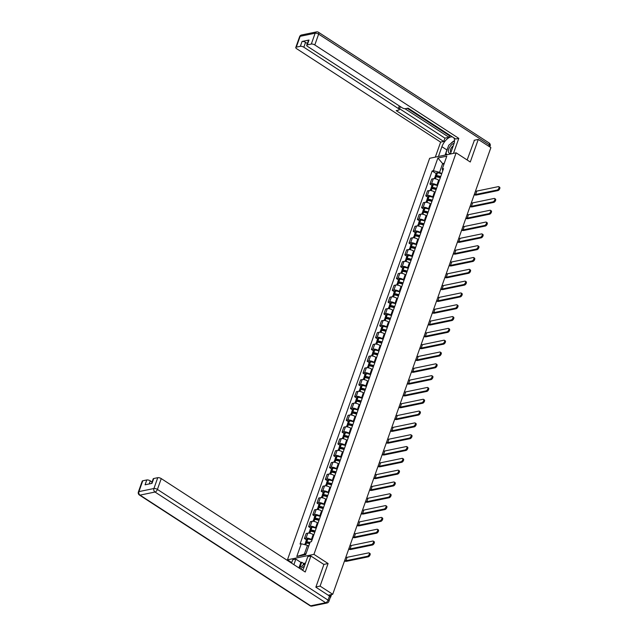 <?xml version="1.0" encoding="UTF-8"?>
<svg xmlns="http://www.w3.org/2000/svg" width="638" height="638" viewBox="0 0 638 638"><rect width="100%" height="100%" fill="white"/><g stroke="black" fill="none" stroke-linecap="round" stroke-linejoin="round"><path stroke-width="0.96" d="M291.733 562.596L287.451 559.821L313.936 554.358L456.13 152.825L470.27 162.004L478.261 139.435L490.885 147.625L332.717 594.289L320.093 586.099L328.084 563.529L313.936 554.358M456.13 152.825L429.645 158.296L287.451 559.821M330.237 597.567A1.739 0.662 -160.5 0 0 330.572 597.335A1.739 0.662 -160.5 0 0 330.245 596.721M328.227 595.214L332.717 594.289M315.93 586.96L320.093 586.099M478.261 139.435L474.106 140.296M439.319 180.538L438.673 180.123A3.995 1.523 -160.5 0 0 433.322 178.728L431.703 179.063L429.932 184.063L431.551 183.728A3.995 1.523 19.5 0 1 436.902 185.116L437.548 185.538M431.982 185.395L429.932 184.063M435.132 192.357L434.486 191.934A3.995 1.523 -160.5 0 0 429.135 190.547L427.516 190.882L425.745 195.874L427.364 195.547A3.995 1.523 19.5 0 1 432.716 196.935L433.361 197.349M427.795 197.206L425.745 195.874M430.953 204.168L430.307 203.745A3.995 1.523 -160.5 0 0 424.948 202.358L423.337 202.693L421.566 207.693L423.177 207.358A3.995 1.523 19.5 0 1 428.537 208.746L429.183 209.168M423.616 209.017L421.566 207.693M426.766 215.979L426.12 215.564A3.995 1.523 -160.5 0 0 420.769 214.177L419.15 214.504L417.38 219.504L418.999 219.169A3.995 1.523 19.5 0 1 424.35 220.565L424.996 220.979M419.429 220.836L417.38 219.504M422.579 227.798L421.941 227.375A3.995 1.523 -160.5 0 0 416.582 225.988L414.971 226.323L413.201 231.323L414.812 230.988A3.995 1.523 19.5 0 1 420.171 232.376L420.809 232.79M415.25 232.647L413.201 231.323M418.4 239.609L417.754 239.194A3.995 1.523 -160.5 0 0 412.403 237.799L410.784 238.134L409.014 243.134L410.633 242.799A3.995 1.523 19.5 0 1 415.984 244.187L416.63 244.609M411.063 244.466L409.014 243.134M414.214 251.428L413.568 251.005A3.995 1.523 -160.5 0 0 408.216 249.618L406.597 249.952L404.827 254.945L406.446 254.618A3.995 1.523 19.5 0 1 411.797 256.005L412.443 256.42M406.877 256.277L404.827 254.945M410.035 263.239L409.389 262.816A3.995 1.523 -160.5 0 0 404.029 261.428L402.418 261.763L400.648 266.764L402.259 266.429A3.995 1.523 19.5 0 1 407.618 267.816L408.264 268.239M402.698 268.096L400.648 266.764M405.848 275.05L405.202 274.635A3.995 1.523 -160.5 0 0 399.851 273.247L398.232 273.574L396.461 278.575L398.08 278.24A3.995 1.523 19.5 0 1 403.431 279.635L404.077 280.05M398.511 279.907L396.461 278.575M401.661 286.869L401.023 286.446A3.995 1.523 -160.5 0 0 395.664 285.058L394.053 285.393L392.282 290.394L393.893 290.059A3.995 1.523 19.5 0 1 399.252 291.446L399.898 291.869M394.332 291.718L392.282 290.394M397.482 298.68L396.836 298.265A3.995 1.523 -160.5 0 0 391.485 296.869L389.866 297.204L388.095 302.205L389.714 301.87A3.995 1.523 19.5 0 1 395.066 303.257L395.712 303.68M390.145 303.536L388.095 302.205M393.295 310.499L392.649 310.076A3.995 1.523 -160.5 0 0 387.298 308.688L385.679 309.023L383.916 314.016L385.527 313.689A3.995 1.523 19.5 0 1 390.879 315.076L391.525 315.491M385.958 315.347L383.916 314.016M389.116 322.31L388.47 321.895A3.995 1.523 -160.5 0 0 383.111 320.499L381.5 320.834L379.73 325.835L381.341 325.5A3.995 1.523 19.5 0 1 386.7 326.887L387.346 327.31M381.779 327.166L379.73 325.835M384.929 334.121L384.283 333.706A3.995 1.523 -160.5 0 0 378.932 332.318L377.313 332.645L375.543 337.646L377.162 337.311A3.995 1.523 19.5 0 1 382.513 338.706L383.159 339.121M377.592 338.977L375.543 337.646M380.75 345.94L380.104 345.517A3.995 1.523 -160.5 0 0 374.745 344.129L373.134 344.464L371.364 349.464L372.975 349.13A3.995 1.523 19.5 0 1 378.334 350.517L378.98 350.94M373.413 350.788L371.364 349.464M376.564 357.751L375.918 357.336A3.995 1.523 -160.5 0 0 370.566 355.94L368.947 356.275L367.177 361.275L368.796 360.941A3.995 1.523 19.5 0 1 374.147 362.328L374.793 362.751M369.227 362.607L367.177 361.275M372.377 369.569L371.731 369.147A3.995 1.523 -160.5 0 0 366.379 367.759L364.761 368.094L362.998 373.086L364.609 372.759A3.995 1.523 19.5 0 1 369.968 374.147L370.606 374.562M365.048 374.418L362.998 373.086M368.198 381.38L367.552 380.966A3.995 1.523 -160.5 0 0 362.193 379.57L360.582 379.905L358.811 384.905L360.43 384.57A3.995 1.523 19.5 0 1 365.781 385.958L366.427 386.381M360.861 386.237L358.811 384.905M364.011 393.191L363.365 392.777A3.995 1.523 -160.5 0 0 358.014 391.389L356.395 391.716L354.624 396.716L356.243 396.381A3.995 1.523 19.5 0 1 361.594 397.777L362.24 398.192M356.674 398.048L354.624 396.716M359.832 405.01L359.186 404.588A3.995 1.523 -160.5 0 0 353.827 403.2L352.216 403.535L350.445 408.535L352.056 408.2A3.995 1.523 19.5 0 1 357.416 409.588L358.062 410.011M352.495 409.859L350.445 408.535M355.645 416.821L354.999 416.407A3.995 1.523 -160.5 0 0 349.648 415.011L348.029 415.346L346.259 420.346L347.877 420.011A3.995 1.523 19.5 0 1 353.229 421.399L353.875 421.822M348.308 421.678L346.259 420.346M351.458 428.64L350.812 428.218A3.995 1.523 -160.5 0 0 345.461 426.83L343.85 427.165L342.08 432.157L343.691 431.83A3.995 1.523 19.5 0 1 349.05 433.218L349.688 433.633M344.129 433.489L342.08 432.157M347.279 440.451L346.633 440.037A3.995 1.523 -160.5 0 0 341.282 438.641L339.663 438.976L337.893 443.976L339.512 443.641A3.995 1.523 19.5 0 1 344.863 445.029L345.509 445.452M339.942 445.308L337.893 443.976M343.092 452.262L342.446 451.848A3.995 1.523 -160.5 0 0 337.095 450.46L335.476 450.787L333.706 455.787L335.325 455.452A3.995 1.523 19.5 0 1 340.676 456.848L341.322 457.263M335.755 457.119L333.706 455.787M338.914 464.081L338.268 463.659A3.995 1.523 -160.5 0 0 332.908 462.271L331.297 462.606L329.527 467.606L331.138 467.271A3.995 1.523 19.5 0 1 336.497 468.659L337.143 469.082M331.577 468.93L329.527 467.606M334.727 475.892L334.081 475.477A3.995 1.523 -160.5 0 0 328.729 474.082L327.111 474.417L325.34 479.417L326.959 479.082A3.995 1.523 19.5 0 1 332.31 480.47L332.956 480.892M327.39 480.749L325.34 479.417M330.54 487.711L329.902 487.288A3.995 1.523 -160.5 0 0 324.543 485.901L322.932 486.236L321.161 491.228L322.772 490.901A3.995 1.523 19.5 0 1 328.131 492.289L328.769 492.703M323.211 492.56L321.161 491.228M326.361 499.522L325.715 499.107A3.995 1.523 -160.5 0 0 320.364 497.712L318.745 498.047L316.974 503.047L318.593 502.712A3.995 1.523 19.5 0 1 323.945 504.1L324.59 504.522M319.024 504.379L316.974 503.047M322.174 511.333L321.528 510.918A3.995 1.523 -160.5 0 0 316.177 509.531L314.558 509.858L312.787 514.858L314.406 514.523A3.995 1.523 19.5 0 1 319.758 515.919L320.404 516.333M314.837 516.19L312.787 514.858M317.995 523.152L317.349 522.729A3.995 1.523 -160.5 0 0 311.99 521.342L310.379 521.677L308.609 526.677L310.22 526.342A3.995 1.523 19.5 0 1 315.579 527.73L316.225 528.152M310.658 528.001L308.609 526.677M313.808 534.963L313.162 534.548A3.995 1.523 -160.5 0 0 307.811 533.153L306.192 533.488L304.422 538.488L306.041 538.153A3.995 1.523 19.5 0 1 311.392 539.541L312.038 539.963M306.471 539.82L304.422 538.488M443.881 164.405L442.644 163.607L439.566 172.316L441.727 173.719M439.566 172.316L433.393 170.713L437.899 157.993L446.799 156.158L442.293 168.879L442.708 170.96M308.688 546.168L307.46 545.37L304.374 554.079L296.782 556.495L305.682 554.653L310.188 541.933L311.432 541.678L443.538 168.623L442.293 168.879M296.782 556.495L301.288 543.775L307.46 545.37M433.393 170.713L432.149 170.976L300.043 544.031L301.288 543.775M323.817 564.415L328.084 563.529M304.374 554.079L306.001 553.744M444.279 163.272L442.644 163.607L437.899 157.993M436.169 173.576L432.149 170.976M497.138 190.044A1.954 0.965 -57 0 0 498.764 188.481A1.954 0.965 -57 0 0 498.804 186.695A1.954 0.965 -57 0 0 498.342 186.631L476.809 191.081L475.605 194.486L497.138 190.044L497.959 190.579L476.426 195.021A3.477 1.324 19.5 0 1 474.17 194.845M498.804 186.695L499.626 187.229A1.954 0.965 123 0 1 499.586 189.015A1.954 0.965 123 0 1 497.959 190.579M440.714 176.598A6.603 2.512 -160.5 0 0 436.496 175.617L436.392 175.609A2.193 0.837 -160.5 0 0 435.323 175.944A2.193 0.837 -160.5 0 0 435.858 176.814M435.323 175.944L436.304 173.185A2.193 0.837 19.5 0 1 437.373 172.842L437.477 172.85A6.603 2.512 19.5 0 1 441.695 173.831M434.358 178.672L434.901 177.157A2.193 0.837 19.5 0 1 435.961 176.822L436.073 176.83A6.603 2.512 19.5 0 1 440.284 177.811M436.91 176.917L436.743 176.814A1.061 0.407 19.5 0 1 436.392 176.319A1.061 0.407 19.5 0 1 436.91 176.16L437.014 176.168A5.471 2.081 19.5 0 1 440.571 177.005M475.525 191.017A2.345 0.893 -160.5 0 0 476.809 191.081M474.313 194.423A2.345 0.893 -160.5 0 0 475.605 194.486M438.442 156.477L441.903 146.7A9.777 4.817 -57 0 1 452.525 136.971M450.356 154.013L453.817 144.244A9.777 4.817 -57 0 0 453.722 137.752M453.482 153.367L458.794 138.366L455.668 139.012L408.097 108.149L405.608 108.667A2.608 0.989 -160.5 0 1 402.115 107.758L307.604 46.438A2.608 0.989 -160.5 0 1 306.734 45.242L308.449 40.393A2.608 0.989 19.5 0 1 309.007 40.035L302.061 41.462A2.608 0.989 19.5 0 1 305.554 42.371L307.341 43.528M407.227 108.332L449.551 135.79L450.42 135.607M449.551 135.79L449.008 137.298L444.933 138.143L443.753 141.477L440.627 142.122L296.638 48.703A2.608 0.989 -160.5 0 1 295.769 47.507A2.608 0.989 -160.5 0 1 296.319 47.14L300.346 46.311L302.061 41.462M435.315 157.123L440.627 142.122M458.794 138.366L314.805 44.955A2.608 0.989 -160.5 0 0 311.312 44.046L307.285 44.875A2.608 0.989 -160.5 0 0 306.734 45.242M305.554 42.371L303.84 47.22L398.351 108.532A2.608 0.989 -160.5 0 1 399.221 109.736A2.608 0.989 -160.5 0 1 398.67 110.095L396.182 110.613L443.753 141.477M303.84 47.22A2.608 0.989 -160.5 0 0 300.346 46.311M474.433 140.224L467.136 159.971M404.931 108.699L449.008 137.298M399.579 108.723L444.933 138.143M445.093 155.106L446.911 149.954L441.903 146.7M454.36 140.751A9.777 4.817 -57 0 0 450.683 143.686M447.78 147.928A9.777 4.817 -57 0 0 446.911 149.954M446.321 153.846L445.938 154.93M302.627 570.316A9.777 4.817 -57 0 0 303.959 567.429L307.771 556.679L310.897 556.033L305.235 572.007L161.247 478.596L157.411 489.426L328.044 600.127L329.487 596.036L315.85 587.183L323.897 564.47L310.897 556.033M293.895 564.654L295.849 559.135L292.73 559.781L291.542 563.123M305.514 563.059L303.616 563.45L301.71 562.214L300.865 562.389L295.849 559.135M152.067 482.017L150.281 480.861L149.188 483.947M142.76 480.781L138.924 491.611A2.608 0.989 -160.5 0 0 138.374 491.978L142.21 481.148A2.608 0.989 19.5 0 1 142.76 480.781L146.788 479.951A2.608 0.989 19.5 0 1 150.281 480.861M151.549 483.46L153.176 478.883A2.608 0.989 19.5 0 1 153.726 478.524L157.753 477.687A2.608 0.989 19.5 0 1 161.247 478.596M146.788 479.951L145.073 484.8L152.011 483.365L153.726 478.524M329.487 596.036A2.608 0.989 19.5 0 1 330.356 597.232L328.913 601.323A2.608 0.989 -160.5 0 0 328.044 600.127A2.608 1.284 123 0 1 325.651 602.727L155.018 492.026L140.025 495.12L310.658 605.821L325.651 602.727A2.608 2.042 -101.7 0 0 326.983 603.006A2.608 2.608 0 0 0 328.913 601.323M298.911 567.908L300.865 562.389M301.71 562.214L299.756 567.732M303.616 563.45L303.018 565.124M454.104 143.367A5.646 2.783 -57 0 0 453.985 143.391A5.646 2.783 -57 0 0 448.793 149.021A5.646 2.783 -57 0 0 450.5 153.232A5.646 2.783 -57 0 0 450.651 153.2M453.259 145.823A3.868 1.906 -57 0 0 450.683 149.14A3.868 1.906 -57 0 0 450.883 152.043A3.868 1.906 -57 0 0 451.034 152.115M447.254 154.659L445.842 153.423L448.737 145.241L454.543 140.607M304.27 566.552A5.646 2.783 -57 0 0 304.127 566.576A5.646 2.783 -57 0 0 300.705 569.072M303.265 569.104A3.868 1.906 -57 0 0 302.213 570.053M299.254 568.131L305.379 563.418M492.951 201.855A1.954 0.965 -57 0 0 494.578 200.292A1.954 0.965 -57 0 0 494.617 198.514A1.954 0.965 -57 0 0 494.155 198.45L472.63 202.892L471.418 206.297L492.951 201.855L493.772 202.39L472.248 206.84A3.477 1.324 19.5 0 1 469.983 206.656M494.617 198.514L495.447 199.048A1.954 0.965 123 0 1 495.407 200.826A1.954 0.965 123 0 1 493.772 202.39M436.528 188.409A6.603 2.512 -160.5 0 0 432.317 187.428L432.213 187.42A2.193 0.837 -160.5 0 0 431.144 187.763A2.193 0.837 -160.5 0 0 431.679 188.633M431.144 187.763L432.125 184.996A2.193 0.837 19.5 0 1 433.186 184.661L433.298 184.669A6.603 2.512 19.5 0 1 437.509 185.642M430.179 190.491L430.714 188.968A2.193 0.837 19.5 0 1 431.782 188.633L431.886 188.641A6.603 2.512 19.5 0 1 436.105 189.622M432.724 188.728L432.564 188.625A1.061 0.407 19.5 0 1 432.205 188.138A1.061 0.407 19.5 0 1 432.724 187.971L432.827 187.979A5.471 2.081 19.5 0 1 436.384 188.816M471.338 202.828A2.345 0.893 -160.5 0 0 472.63 202.892M470.134 206.241A2.345 0.893 -160.5 0 0 471.418 206.297M488.764 213.666A1.954 0.965 -57 0 0 490.399 212.111A1.954 0.965 -57 0 0 490.439 210.325A1.954 0.965 -57 0 0 489.976 210.261L468.444 214.711L467.239 218.116L488.764 213.666L489.593 214.201L468.061 218.651A3.477 1.324 19.5 0 1 465.796 218.475M490.439 210.325L491.26 210.859A1.954 0.965 123 0 1 491.22 212.645A1.954 0.965 123 0 1 489.593 214.201M432.349 200.22A6.603 2.512 -160.5 0 0 428.13 199.247L428.026 199.239A2.193 0.837 -160.5 0 0 426.958 199.574A2.193 0.837 -160.5 0 0 427.492 200.444M426.958 199.574L427.939 196.807A2.193 0.837 19.5 0 1 429.007 196.472L429.111 196.48A6.603 2.512 19.5 0 1 433.322 197.461M425.993 202.302L426.527 200.787A2.193 0.837 19.5 0 1 427.596 200.452L427.699 200.46A6.603 2.512 19.5 0 1 431.918 201.433M428.545 200.547L428.377 200.444A1.061 0.407 19.5 0 1 428.026 199.949A1.061 0.407 19.5 0 1 428.545 199.79L428.648 199.798A5.471 2.081 19.5 0 1 432.205 200.627M467.152 214.647A2.345 0.893 -160.5 0 0 468.444 214.711M465.947 218.052A2.345 0.893 -160.5 0 0 467.239 218.116M484.585 225.485A1.954 0.965 -57 0 0 486.212 223.922A1.954 0.965 -57 0 0 486.252 222.136A1.954 0.965 -57 0 0 485.789 222.072L464.257 226.522L463.052 229.927L484.585 225.485L485.406 226.019L463.874 230.462A3.477 1.324 19.5 0 1 461.617 230.286M486.252 222.136L487.073 222.678A1.954 0.965 123 0 1 487.041 224.456A1.954 0.965 123 0 1 485.406 226.019M428.162 212.039A6.603 2.512 -160.5 0 0 423.951 211.058L423.847 211.05A2.193 0.837 -160.5 0 0 422.779 211.385A2.193 0.837 -160.5 0 0 423.313 212.263M422.779 211.385L423.752 208.626A2.193 0.837 19.5 0 1 424.82 208.291L424.924 208.299A6.603 2.512 19.5 0 1 429.143 209.272M421.806 214.121L422.348 212.598A2.193 0.837 19.5 0 1 423.417 212.263L423.52 212.271A6.603 2.512 19.5 0 1 427.731 213.251M424.358 212.358L424.198 212.255A1.061 0.407 19.5 0 1 423.839 211.768A1.061 0.407 19.5 0 1 424.358 211.601L424.461 211.609A5.471 2.081 19.5 0 1 428.018 212.446M462.973 226.458A2.345 0.893 -160.5 0 0 464.257 226.522M461.76 229.863A2.345 0.893 -160.5 0 0 463.052 229.927M480.398 237.296A1.954 0.965 -57 0 0 482.033 235.733A1.954 0.965 -57 0 0 482.065 233.955A1.954 0.965 -57 0 0 481.61 233.891L460.078 238.333L458.866 241.746L480.398 237.296L481.227 237.83L459.695 242.281A3.477 1.324 19.5 0 1 457.43 242.097M482.065 233.955L482.894 234.489A1.954 0.965 123 0 1 482.854 236.267A1.954 0.965 123 0 1 481.227 237.83M423.983 223.85A6.603 2.512 -160.5 0 0 419.764 222.877L419.66 222.869A2.193 0.837 -160.5 0 0 418.592 223.204A2.193 0.837 -160.5 0 0 419.126 224.074M418.592 223.204L419.573 220.437A2.193 0.837 19.5 0 1 420.641 220.102L420.745 220.11A6.603 2.512 19.5 0 1 424.956 221.091M417.627 225.932L418.161 224.416A2.193 0.837 19.5 0 1 419.23 224.082L419.333 224.082A6.603 2.512 19.5 0 1 423.552 225.062M420.171 224.177L420.011 224.066A1.061 0.407 19.5 0 1 419.66 223.579A1.061 0.407 19.5 0 1 420.179 223.42L420.282 223.42A5.471 2.081 19.5 0 1 423.831 224.257M458.786 238.269A2.345 0.893 -160.5 0 0 460.078 238.333M457.582 241.682A2.345 0.893 -160.5 0 0 458.866 241.746M476.219 249.115A1.954 0.965 -57 0 0 477.846 247.552A1.954 0.965 -57 0 0 477.886 245.766A1.954 0.965 -57 0 0 477.423 245.702L455.891 250.152L454.687 253.557L476.219 249.115L477.041 249.649L455.508 254.091A3.477 1.324 19.5 0 1 453.251 253.916M477.886 245.766L478.707 246.3A1.954 0.965 123 0 1 478.667 248.086A1.954 0.965 123 0 1 477.041 249.649M419.796 235.669A6.603 2.512 -160.5 0 0 415.577 234.688L415.474 234.68A2.193 0.837 -160.5 0 0 414.405 235.015A2.193 0.837 -160.5 0 0 414.939 235.885M414.405 235.015L415.386 232.256A2.193 0.837 19.5 0 1 416.455 231.913L416.558 231.921A6.603 2.512 19.5 0 1 420.777 232.902M413.44 237.743L413.982 236.227A2.193 0.837 19.5 0 1 415.051 235.893L415.155 235.9A6.603 2.512 19.5 0 1 419.365 236.881M415.992 235.988L415.824 235.885A1.061 0.407 19.5 0 1 415.474 235.39A1.061 0.407 19.5 0 1 415.992 235.231L416.096 235.239A5.471 2.081 19.5 0 1 419.652 236.076M454.607 250.088A2.345 0.893 -160.5 0 0 455.891 250.152M453.395 253.493A2.345 0.893 -160.5 0 0 454.687 253.557M472.032 260.926A1.954 0.965 -57 0 0 473.659 259.363A1.954 0.965 -57 0 0 473.699 257.585A1.954 0.965 -57 0 0 473.236 257.521L451.712 261.963L450.5 265.368L472.032 260.926L472.854 261.46L451.329 265.91A3.477 1.324 19.5 0 1 449.064 265.727M473.699 257.585L474.528 258.119A1.954 0.965 123 0 1 474.489 259.897A1.954 0.965 123 0 1 472.854 261.46M415.609 247.48A6.603 2.512 -160.5 0 0 411.398 246.499L411.295 246.491A2.193 0.837 -160.5 0 0 410.226 246.834A2.193 0.837 -160.5 0 0 410.76 247.704M410.226 246.834L411.207 244.067A2.193 0.837 19.5 0 1 412.268 243.732L412.379 243.74A6.603 2.512 19.5 0 1 416.59 244.713M409.261 249.562L409.795 248.038A2.193 0.837 19.5 0 1 410.864 247.704L410.968 247.711A6.603 2.512 19.5 0 1 415.186 248.692M411.805 247.799L411.646 247.696A1.061 0.407 19.5 0 1 411.287 247.209A1.061 0.407 19.5 0 1 411.805 247.042L411.909 247.05A5.471 2.081 19.5 0 1 415.466 247.887M450.42 261.899A2.345 0.893 -160.5 0 0 451.712 261.963M449.216 265.312A2.345 0.893 -160.5 0 0 450.5 265.368M467.845 272.737A1.954 0.965 -57 0 0 469.48 271.182A1.954 0.965 -57 0 0 469.52 269.396A1.954 0.965 -57 0 0 469.058 269.332L447.525 273.782L446.321 277.187L467.845 272.737L468.675 273.271L447.142 277.721A3.477 1.324 19.5 0 1 444.877 277.546M469.52 269.396L470.342 269.93A1.954 0.965 123 0 1 470.302 271.716A1.954 0.965 123 0 1 468.675 273.271M411.43 259.291A6.603 2.512 -160.5 0 0 407.211 258.318L407.108 258.31A2.193 0.837 -160.5 0 0 406.039 258.645A2.193 0.837 -160.5 0 0 406.573 259.514M406.039 258.645L407.02 255.878A2.193 0.837 19.5 0 1 408.089 255.543L408.192 255.551A6.603 2.512 19.5 0 1 412.403 256.532M405.074 261.373L405.616 259.857A2.193 0.837 19.5 0 1 406.677 259.522L406.781 259.53A6.603 2.512 19.5 0 1 411 260.503M407.626 259.618L407.459 259.514A1.061 0.407 19.5 0 1 407.108 259.02A1.061 0.407 19.5 0 1 407.626 258.861L407.73 258.869A5.471 2.081 19.5 0 1 411.287 259.698M446.233 273.718A2.345 0.893 -160.5 0 0 447.525 273.782M445.029 277.123A2.345 0.893 -160.5 0 0 446.321 277.187M463.666 284.556A1.954 0.965 -57 0 0 465.293 282.993A1.954 0.965 -57 0 0 465.333 281.206A1.954 0.965 -57 0 0 464.871 281.143L443.338 285.593L442.134 288.998L463.666 284.556L464.488 285.09L442.955 289.532A3.477 1.324 19.5 0 1 440.699 289.357M465.333 281.206L466.155 281.749A1.954 0.965 123 0 1 466.123 283.527A1.954 0.965 123 0 1 464.488 285.09M407.243 271.11A6.603 2.512 -160.5 0 0 403.033 270.129L402.929 270.121A2.193 0.837 -160.5 0 0 401.86 270.456A2.193 0.837 -160.5 0 0 402.395 271.333M401.86 270.456L402.833 267.697A2.193 0.837 19.5 0 1 403.902 267.362L404.006 267.37A6.603 2.512 19.5 0 1 408.224 268.343M400.895 273.192L401.43 271.668A2.193 0.837 19.5 0 1 402.498 271.333L402.602 271.341A6.603 2.512 19.5 0 1 406.813 272.322M403.439 271.429L403.28 271.325A1.061 0.407 19.5 0 1 402.921 270.839A1.061 0.407 19.5 0 1 403.439 270.671L403.543 270.679A5.471 2.081 19.5 0 1 407.1 271.517M442.054 285.529A2.345 0.893 -160.5 0 0 443.338 285.593M440.842 288.934A2.345 0.893 -160.5 0 0 442.134 288.998M459.48 296.367A1.954 0.965 -57 0 0 461.115 294.804A1.954 0.965 -57 0 0 461.146 293.025A1.954 0.965 -57 0 0 460.692 292.962L439.159 297.404L437.947 300.817L459.48 296.367L460.309 296.901L438.777 301.351A3.477 1.324 19.5 0 1 436.512 301.168M461.146 293.025L461.976 293.56A1.954 0.965 123 0 1 461.936 295.338A1.954 0.965 123 0 1 460.309 296.901M403.064 282.921A6.603 2.512 -160.5 0 0 398.846 281.948L398.742 281.94A2.193 0.837 -160.5 0 0 397.673 282.275A2.193 0.837 -160.5 0 0 398.208 283.144M397.673 282.275L398.654 279.508A2.193 0.837 19.5 0 1 399.723 279.173L399.827 279.181A6.603 2.512 19.5 0 1 404.037 280.162M396.708 285.003L397.243 283.487A2.193 0.837 19.5 0 1 398.311 283.152L398.415 283.152A6.603 2.512 19.5 0 1 402.634 284.133M399.26 283.248L399.093 283.136A1.061 0.407 19.5 0 1 398.742 282.65A1.061 0.407 19.5 0 1 399.26 282.49L399.364 282.49A5.471 2.081 19.5 0 1 402.921 283.328M437.867 297.34A2.345 0.893 -160.5 0 0 439.159 297.404M436.663 300.753A2.345 0.893 -160.5 0 0 437.947 300.817M455.301 308.186A1.954 0.965 -57 0 0 456.928 306.623A1.954 0.965 -57 0 0 456.967 304.836A1.954 0.965 -57 0 0 456.505 304.773L434.972 309.223L433.768 312.628L455.301 308.186L456.122 308.72L434.59 313.162A3.477 1.324 19.5 0 1 432.333 312.987M456.967 304.836L457.789 305.371A1.954 0.965 123 0 1 457.749 307.157A1.954 0.965 123 0 1 456.122 308.72M398.878 294.74A6.603 2.512 -160.5 0 0 394.659 293.759L394.555 293.751A2.193 0.837 -160.5 0 0 393.494 294.086A2.193 0.837 -160.5 0 0 394.021 294.955M393.494 294.086L394.467 291.327A2.193 0.837 19.5 0 1 395.536 290.984L395.64 290.992A6.603 2.512 19.5 0 1 399.859 291.973M392.522 296.814L393.064 295.298A2.193 0.837 19.5 0 1 394.132 294.963L394.236 294.971A6.603 2.512 19.5 0 1 398.447 295.952M395.074 295.059L394.906 294.955A1.061 0.407 19.5 0 1 394.555 294.461A1.061 0.407 19.5 0 1 395.074 294.301L395.177 294.309A5.471 2.081 19.5 0 1 398.734 295.147M433.688 309.159A2.345 0.893 -160.5 0 0 434.972 309.223M432.476 312.564A2.345 0.893 -160.5 0 0 433.768 312.628M451.114 319.997A1.954 0.965 -57 0 0 452.741 318.434A1.954 0.965 -57 0 0 452.781 316.655A1.954 0.965 -57 0 0 452.318 316.592L430.794 321.034L429.581 324.447L451.114 319.997L451.943 320.531L430.411 324.981A3.477 1.324 19.5 0 1 428.146 324.798M452.781 316.655L453.61 317.19A1.954 0.965 123 0 1 453.57 318.968A1.954 0.965 123 0 1 451.943 320.531M394.691 306.551A6.603 2.512 -160.5 0 0 390.48 305.57L390.376 305.562A2.193 0.837 -160.5 0 0 389.308 305.905A2.193 0.837 -160.5 0 0 389.842 306.774M389.308 305.905L390.289 303.138A2.193 0.837 19.5 0 1 391.357 302.803L391.461 302.811A6.603 2.512 19.5 0 1 395.672 303.784M388.343 308.632L388.877 307.117A2.193 0.837 19.5 0 1 389.946 306.774L390.049 306.782A6.603 2.512 19.5 0 1 394.268 307.763M390.887 306.87L390.727 306.766A1.061 0.407 19.5 0 1 390.368 306.28A1.061 0.407 19.5 0 1 390.887 306.112L390.99 306.12A5.471 2.081 19.5 0 1 394.547 306.958M429.502 320.97A2.345 0.893 -160.5 0 0 430.794 321.034M428.297 324.383A2.345 0.893 -160.5 0 0 429.581 324.447M446.935 331.808A1.954 0.965 -57 0 0 448.562 330.253A1.954 0.965 -57 0 0 448.602 328.466A1.954 0.965 -57 0 0 448.139 328.403L426.607 332.853L425.402 336.258L446.935 331.808L447.756 332.342L426.224 336.792A3.477 1.324 19.5 0 1 423.959 336.617M448.602 328.466L449.423 329.001A1.954 0.965 123 0 1 449.383 330.787A1.954 0.965 123 0 1 447.756 332.342M390.512 318.362A6.603 2.512 -160.5 0 0 386.293 317.389L386.189 317.381A2.193 0.837 -160.5 0 0 385.121 317.716A2.193 0.837 -160.5 0 0 385.655 318.585M385.121 317.716L386.102 314.949A2.193 0.837 19.5 0 1 387.17 314.614L387.274 314.622A6.603 2.512 19.5 0 1 391.493 315.603M384.156 320.443L384.698 318.928A2.193 0.837 19.5 0 1 385.759 318.593L385.862 318.601A6.603 2.512 19.5 0 1 390.081 319.574M386.708 318.689L386.54 318.585A1.061 0.407 19.5 0 1 386.189 318.091A1.061 0.407 19.5 0 1 386.708 317.931L386.811 317.939A5.471 2.081 19.5 0 1 390.368 318.769M425.315 332.789A2.345 0.893 -160.5 0 0 426.607 332.853M424.11 336.194A2.345 0.893 -160.5 0 0 425.402 336.258M442.748 343.627A1.954 0.965 -57 0 0 444.375 342.064A1.954 0.965 -57 0 0 444.415 340.277A1.954 0.965 -57 0 0 443.952 340.214L422.42 344.664L421.216 348.069L442.748 343.627L443.57 344.161L422.037 348.603A3.477 1.324 19.5 0 1 419.78 348.428M444.415 340.277L445.236 340.82A1.954 0.965 123 0 1 445.204 342.598A1.954 0.965 123 0 1 443.57 344.161M386.325 330.181A6.603 2.512 -160.5 0 0 382.114 329.2L382.01 329.192A2.193 0.837 -160.5 0 0 380.942 329.527A2.193 0.837 -160.5 0 0 381.476 330.404M380.942 329.527L381.923 326.768A2.193 0.837 19.5 0 1 382.983 326.433L383.087 326.441A6.603 2.512 19.5 0 1 387.306 327.414M379.977 332.262L380.511 330.739A2.193 0.837 19.5 0 1 381.58 330.404L381.684 330.412A6.603 2.512 19.5 0 1 385.894 331.393M382.521 330.5L382.361 330.396A1.061 0.407 19.5 0 1 382.002 329.91A1.061 0.407 19.5 0 1 382.521 329.742L382.625 329.75A5.471 2.081 19.5 0 1 386.181 330.588M421.136 344.6A2.345 0.893 -160.5 0 0 422.42 344.664M419.924 348.005A2.345 0.893 -160.5 0 0 421.216 348.069M438.561 355.438A1.954 0.965 -57 0 0 440.196 353.875A1.954 0.965 -57 0 0 440.228 352.096A1.954 0.965 -57 0 0 439.773 352.032L418.241 356.475L417.029 359.888L438.561 355.438L439.391 355.972L417.858 360.422A3.477 1.324 19.5 0 1 415.593 360.239M440.228 352.096L441.057 352.631A1.954 0.965 123 0 1 441.017 354.409A1.954 0.965 123 0 1 439.391 355.972M382.146 341.992A6.603 2.512 -160.5 0 0 377.927 341.019L377.824 341.011A2.193 0.837 -160.5 0 0 376.755 341.346A2.193 0.837 -160.5 0 0 377.289 342.215M376.755 341.346L377.736 338.579A2.193 0.837 19.5 0 1 378.805 338.244L378.908 338.252A6.603 2.512 19.5 0 1 383.119 339.233M375.79 344.073L376.324 342.558A2.193 0.837 19.5 0 1 377.393 342.223L377.497 342.223A6.603 2.512 19.5 0 1 381.715 343.204M378.342 342.319L378.174 342.207A1.061 0.407 19.5 0 1 377.824 341.721A1.061 0.407 19.5 0 1 378.342 341.561L378.446 341.569A5.471 2.081 19.5 0 1 382.002 342.399M416.949 356.411A2.345 0.893 -160.5 0 0 418.241 356.475M415.745 359.824A2.345 0.893 -160.5 0 0 417.029 359.888M434.382 367.257A1.954 0.965 -57 0 0 436.009 365.694A1.954 0.965 -57 0 0 436.049 363.907A1.954 0.965 -57 0 0 435.587 363.843L414.054 368.293L412.85 371.699L434.382 367.257L435.204 367.791L413.671 372.233A3.477 1.324 19.5 0 1 411.414 372.058M436.049 363.907L436.87 364.442A1.954 0.965 123 0 1 436.831 366.228A1.954 0.965 123 0 1 435.204 367.791M377.959 353.811A6.603 2.512 -160.5 0 0 373.74 352.83L373.637 352.822A2.193 0.837 -160.5 0 0 372.576 353.157A2.193 0.837 -160.5 0 0 373.102 354.026M372.576 353.157L373.549 350.398A2.193 0.837 19.5 0 1 374.618 350.055L374.721 350.063A6.603 2.512 19.5 0 1 378.94 351.044M371.603 355.884L372.145 354.369A2.193 0.837 19.5 0 1 373.214 354.034L373.318 354.042A6.603 2.512 19.5 0 1 377.529 355.023M374.155 354.13L373.996 354.026A1.061 0.407 19.5 0 1 373.637 353.532A1.061 0.407 19.5 0 1 374.155 353.372L374.259 353.38A5.471 2.081 19.5 0 1 377.816 354.218M412.77 368.23A2.345 0.893 -160.5 0 0 414.054 368.293M411.558 371.635A2.345 0.893 -160.5 0 0 412.85 371.699M430.195 379.068A1.954 0.965 -57 0 0 431.822 377.505A1.954 0.965 -57 0 0 431.862 375.726A1.954 0.965 -57 0 0 431.4 375.662L409.875 380.104L408.663 383.518L430.195 379.068L431.025 379.602L409.492 384.052A3.477 1.324 19.5 0 1 407.227 383.869M431.862 375.726L432.692 376.26A1.954 0.965 123 0 1 432.652 378.039A1.954 0.965 123 0 1 431.025 379.602M373.772 365.622A6.603 2.512 -160.5 0 0 369.561 364.641L369.458 364.633A2.193 0.837 -160.5 0 0 368.389 364.976A2.193 0.837 -160.5 0 0 368.923 365.845M368.389 364.976L369.37 362.209A2.193 0.837 19.5 0 1 370.439 361.874L370.542 361.882A6.603 2.512 19.5 0 1 374.753 362.855M367.424 367.703L367.959 366.188A2.193 0.837 19.5 0 1 369.027 365.845L369.131 365.853A6.603 2.512 19.5 0 1 373.35 366.834M369.968 365.941L369.809 365.837A1.061 0.407 19.5 0 1 369.45 365.351A1.061 0.407 19.5 0 1 369.968 365.183L370.072 365.191A5.471 2.081 19.5 0 1 373.629 366.029M408.583 380.041A2.345 0.893 -160.5 0 0 409.875 380.104M407.379 383.454A2.345 0.893 -160.5 0 0 408.663 383.518M426.017 390.879A1.954 0.965 -57 0 0 427.643 389.324A1.954 0.965 -57 0 0 427.683 387.537A1.954 0.965 -57 0 0 427.221 387.473L405.688 391.923L404.484 395.329L426.017 390.879L426.838 391.413L405.305 395.863A3.477 1.324 19.5 0 1 403.041 395.688M427.683 387.537L428.505 388.071A1.954 0.965 123 0 1 428.465 389.858A1.954 0.965 123 0 1 426.838 391.413M369.593 377.441A6.603 2.512 -160.5 0 0 365.375 376.46L365.271 376.452A2.193 0.837 -160.5 0 0 364.202 376.787A2.193 0.837 -160.5 0 0 364.737 377.656M364.202 376.787L365.183 374.02A2.193 0.837 19.5 0 1 366.252 373.685L366.356 373.693A6.603 2.512 19.5 0 1 370.574 374.673M363.237 379.514L363.78 377.999A2.193 0.837 19.5 0 1 364.84 377.664L364.944 377.672A6.603 2.512 19.5 0 1 369.163 378.645M365.789 377.76L365.622 377.656A1.061 0.407 19.5 0 1 365.271 377.162A1.061 0.407 19.5 0 1 365.789 377.002L365.893 377.01A5.471 2.081 19.5 0 1 369.45 377.84M404.396 391.86A2.345 0.893 -160.5 0 0 405.688 391.923M403.192 395.265A2.345 0.893 -160.5 0 0 404.484 395.329M421.83 402.698A1.954 0.965 -57 0 0 423.457 401.135A1.954 0.965 -57 0 0 423.496 399.348A1.954 0.965 -57 0 0 423.034 399.284L401.501 403.734L400.297 407.14L421.83 402.698L422.651 403.232L401.127 407.674A3.477 1.324 19.5 0 1 398.862 407.499M423.496 399.348L424.318 399.89A1.954 0.965 123 0 1 424.286 401.669A1.954 0.965 123 0 1 422.651 403.232M365.407 389.252A6.603 2.512 -160.5 0 0 361.196 388.271L361.092 388.263A2.193 0.837 -160.5 0 0 360.023 388.598A2.193 0.837 -160.5 0 0 360.558 389.475M360.023 388.598L361.004 385.838A2.193 0.837 19.5 0 1 362.065 385.504L362.169 385.511A6.603 2.512 19.5 0 1 366.387 386.484M359.058 391.333L359.593 389.81A2.193 0.837 19.5 0 1 360.661 389.475L360.765 389.483A6.603 2.512 19.5 0 1 364.976 390.464M361.602 389.571L361.443 389.467A1.061 0.407 19.5 0 1 361.084 388.981A1.061 0.407 19.5 0 1 361.602 388.813L361.706 388.821A5.471 2.081 19.5 0 1 365.263 389.659M400.217 403.671A2.345 0.893 -160.5 0 0 401.501 403.734M399.013 407.076A2.345 0.893 -160.5 0 0 400.297 407.14M417.643 414.509A1.954 0.965 -57 0 0 419.278 412.945A1.954 0.965 -57 0 0 419.31 411.167A1.954 0.965 -57 0 0 418.855 411.103L397.322 415.545L396.118 418.959L417.643 414.509L418.472 415.043L396.94 419.493A3.477 1.324 19.5 0 1 394.675 419.31M419.31 411.167L420.139 411.701A1.954 0.965 123 0 1 420.099 413.48A1.954 0.965 123 0 1 418.472 415.043M361.228 401.063A6.603 2.512 -160.5 0 0 357.009 400.09L356.905 400.082A2.193 0.837 -160.5 0 0 355.837 400.417A2.193 0.837 -160.5 0 0 356.371 401.286M355.837 400.417L356.817 397.649A2.193 0.837 19.5 0 1 357.886 397.315L357.99 397.322A6.603 2.512 19.5 0 1 362.201 398.303M354.872 403.144L355.406 401.629A2.193 0.837 19.5 0 1 356.475 401.294L356.578 401.294A6.603 2.512 19.5 0 1 360.797 402.275M357.424 401.39L357.256 401.278A1.061 0.407 19.5 0 1 356.905 400.792A1.061 0.407 19.5 0 1 357.424 400.632L357.527 400.64A5.471 2.081 19.5 0 1 361.084 401.469M396.031 415.482A2.345 0.893 -160.5 0 0 397.322 415.545M394.826 418.895A2.345 0.893 -160.5 0 0 396.118 418.959M413.464 426.328A1.954 0.965 -57 0 0 415.091 424.764A1.954 0.965 -57 0 0 415.131 422.978A1.954 0.965 -57 0 0 414.668 422.914L393.136 427.364L391.931 430.77L413.464 426.328L414.285 426.862L392.753 431.304A3.477 1.324 19.5 0 1 390.496 431.129M415.131 422.978L415.952 423.512A1.954 0.965 123 0 1 415.912 425.299A1.954 0.965 123 0 1 414.285 426.862M357.041 412.882A6.603 2.512 -160.5 0 0 352.83 411.901L352.718 411.893A2.193 0.837 -160.5 0 0 351.658 412.228A2.193 0.837 -160.5 0 0 352.184 413.097M351.658 412.228L352.631 409.468A2.193 0.837 19.5 0 1 353.699 409.125L353.803 409.133A6.603 2.512 19.5 0 1 358.022 410.114M350.685 414.955L351.227 413.44A2.193 0.837 19.5 0 1 352.296 413.105L352.399 413.113A6.603 2.512 19.5 0 1 356.61 414.094M353.237 413.201L353.077 413.097A1.061 0.407 19.5 0 1 352.718 412.603A1.061 0.407 19.5 0 1 353.237 412.443L353.34 412.451A5.471 2.081 19.5 0 1 356.897 413.288M391.852 427.3A2.345 0.893 -160.5 0 0 393.136 427.364M390.639 430.706A2.345 0.893 -160.5 0 0 391.931 430.77M409.277 438.139A1.954 0.965 -57 0 0 410.912 436.575A1.954 0.965 -57 0 0 410.944 434.797A1.954 0.965 -57 0 0 410.489 434.733L388.957 439.175L387.744 442.589L409.277 438.139L410.106 438.673L388.574 443.123A3.477 1.324 19.5 0 1 386.309 442.939M410.944 434.797L411.773 435.331A1.954 0.965 123 0 1 411.733 437.11A1.954 0.965 123 0 1 410.106 438.673M352.854 424.693A6.603 2.512 -160.5 0 0 348.643 423.712L348.539 423.704A2.193 0.837 -160.5 0 0 347.471 424.047A2.193 0.837 -160.5 0 0 348.005 424.916M347.471 424.047L348.452 421.279A2.193 0.837 19.5 0 1 349.52 420.944L349.624 420.952A6.603 2.512 19.5 0 1 353.835 421.933M346.506 426.774L347.04 425.259A2.193 0.837 19.5 0 1 348.109 424.916L348.212 424.924A6.603 2.512 19.5 0 1 352.431 425.905M349.05 425.012L348.89 424.908A1.061 0.407 19.5 0 1 348.539 424.422A1.061 0.407 19.5 0 1 349.05 424.254L349.161 424.262A5.471 2.081 19.5 0 1 352.71 425.099M387.665 439.111A2.345 0.893 -160.5 0 0 388.957 439.175M386.461 442.525A2.345 0.893 -160.5 0 0 387.744 442.589M405.098 449.95A1.954 0.965 -57 0 0 406.725 448.394A1.954 0.965 -57 0 0 406.765 446.608A1.954 0.965 -57 0 0 406.302 446.544L384.77 450.994L383.566 454.4L405.098 449.95L405.92 450.484L384.387 454.934A3.477 1.324 19.5 0 1 382.13 454.758M406.765 446.608L407.586 447.142A1.954 0.965 123 0 1 407.546 448.929A1.954 0.965 123 0 1 405.92 450.484M348.675 436.512A6.603 2.512 -160.5 0 0 344.456 435.531L344.353 435.523A2.193 0.837 -160.5 0 0 343.284 435.858A2.193 0.837 -160.5 0 0 343.818 436.727M343.284 435.858L344.265 433.09A2.193 0.837 19.5 0 1 345.333 432.755L345.437 432.763A6.603 2.512 19.5 0 1 349.656 433.744M342.319 438.585L342.861 437.07A2.193 0.837 19.5 0 1 343.922 436.735L344.034 436.743A6.603 2.512 19.5 0 1 348.244 437.716M344.871 436.831L344.703 436.727A1.061 0.407 19.5 0 1 344.353 436.233A1.061 0.407 19.5 0 1 344.871 436.073L344.975 436.081A5.471 2.081 19.5 0 1 348.531 436.91M383.478 450.93A2.345 0.893 -160.5 0 0 384.77 450.994M382.274 454.336A2.345 0.893 -160.5 0 0 383.566 454.4M400.911 461.768A1.954 0.965 -57 0 0 402.538 460.205A1.954 0.965 -57 0 0 402.578 458.419A1.954 0.965 -57 0 0 402.115 458.355L380.583 462.805L379.379 466.211L400.911 461.768L401.733 462.303L380.208 466.745A3.477 1.324 19.5 0 1 377.943 466.569M402.578 458.419L403.399 458.961A1.954 0.965 123 0 1 403.368 460.74A1.954 0.965 123 0 1 401.733 462.303M344.488 448.323A6.603 2.512 -160.5 0 0 340.277 447.342L340.174 447.334A2.193 0.837 -160.5 0 0 339.105 447.669A2.193 0.837 -160.5 0 0 339.639 448.546M339.105 447.669L340.086 444.909A2.193 0.837 19.5 0 1 341.147 444.574L341.25 444.582A6.603 2.512 19.5 0 1 345.469 445.555M338.14 450.404L338.674 448.881A2.193 0.837 19.5 0 1 339.743 448.546L339.847 448.554A6.603 2.512 19.5 0 1 344.057 449.535M340.684 448.642L340.525 448.538A1.061 0.407 19.5 0 1 340.166 448.051A1.061 0.407 19.5 0 1 340.684 447.884L340.788 447.892A5.471 2.081 19.5 0 1 344.345 448.729M379.299 462.741A2.345 0.893 -160.5 0 0 380.583 462.805M378.095 466.147A2.345 0.893 -160.5 0 0 379.379 466.211M396.724 473.579A1.954 0.965 -57 0 0 398.359 472.016A1.954 0.965 -57 0 0 398.391 470.238A1.954 0.965 -57 0 0 397.937 470.174L376.404 474.616L375.2 478.029L396.724 473.579L397.554 474.114L376.021 478.564A3.477 1.324 19.5 0 1 373.756 478.38M398.391 470.238L399.221 470.772A1.954 0.965 123 0 1 399.181 472.551A1.954 0.965 123 0 1 397.554 474.114M340.309 460.134A6.603 2.512 -160.5 0 0 336.09 459.161L335.987 459.153A2.193 0.837 -160.5 0 0 334.918 459.488A2.193 0.837 -160.5 0 0 335.452 460.357M334.918 459.488L335.899 456.72A2.193 0.837 19.5 0 1 336.968 456.385L337.071 456.393A6.603 2.512 19.5 0 1 341.282 457.374M333.953 462.215L334.487 460.7A2.193 0.837 19.5 0 1 335.556 460.365L335.66 460.373A6.603 2.512 19.5 0 1 339.879 461.346M336.505 460.461L336.338 460.349A1.061 0.407 19.5 0 1 335.987 459.862A1.061 0.407 19.5 0 1 336.505 459.703L336.609 459.711A5.471 2.081 19.5 0 1 340.166 460.54M375.112 474.552A2.345 0.893 -160.5 0 0 376.404 474.616M373.908 477.966A2.345 0.893 -160.5 0 0 375.2 478.029M392.545 485.398A1.954 0.965 -57 0 0 394.172 483.835A1.954 0.965 -57 0 0 394.212 482.049A1.954 0.965 -57 0 0 393.75 481.985L372.217 486.435L371.013 489.84L392.545 485.398L393.367 485.933L371.834 490.375A3.477 1.324 19.5 0 1 369.577 490.199M394.212 482.049L395.034 482.583A1.954 0.965 123 0 1 395.002 484.37A1.954 0.965 123 0 1 393.367 485.933M336.122 471.953A6.603 2.512 -160.5 0 0 331.912 470.972L331.8 470.964A2.193 0.837 -160.5 0 0 330.739 471.299A2.193 0.837 -160.5 0 0 331.266 472.168M330.739 471.299L331.712 468.539A2.193 0.837 19.5 0 1 332.781 468.196L332.884 468.204A6.603 2.512 19.5 0 1 337.103 469.185M329.766 474.026L330.309 472.511A2.193 0.837 19.5 0 1 331.377 472.176L331.481 472.184A6.603 2.512 19.5 0 1 335.692 473.165M332.318 472.272L332.159 472.168A1.061 0.407 19.5 0 1 331.8 471.673A1.061 0.407 19.5 0 1 332.318 471.514L332.422 471.522A5.471 2.081 19.5 0 1 335.979 472.359M370.933 486.371A2.345 0.893 -160.5 0 0 372.217 486.435M369.721 489.777A2.345 0.893 -160.5 0 0 371.013 489.84M388.359 497.209A1.954 0.965 -57 0 0 389.993 495.646A1.954 0.965 -57 0 0 390.025 493.868A1.954 0.965 -57 0 0 389.571 493.804L368.038 498.246L366.826 501.659L388.359 497.209L389.188 497.744L367.655 502.194A3.477 1.324 19.5 0 1 365.391 502.01M390.025 493.868L390.855 494.402A1.954 0.965 123 0 1 390.815 496.181A1.954 0.965 123 0 1 389.188 497.744M331.943 483.764A6.603 2.512 -160.5 0 0 327.725 482.783L327.621 482.775A2.193 0.837 -160.5 0 0 326.552 483.118A2.193 0.837 -160.5 0 0 327.087 483.987M326.552 483.118L327.533 480.35A2.193 0.837 19.5 0 1 328.602 480.015L328.706 480.023A6.603 2.512 19.5 0 1 332.916 481.004M325.587 485.845L326.122 484.33A2.193 0.837 19.5 0 1 327.19 483.987L327.294 483.995A6.603 2.512 19.5 0 1 331.513 484.976M328.131 484.082L327.972 483.979A1.061 0.407 19.5 0 1 327.621 483.492A1.061 0.407 19.5 0 1 328.131 483.325L328.243 483.333A5.471 2.081 19.5 0 1 331.792 484.17M366.746 498.182A2.345 0.893 -160.5 0 0 368.038 498.246M365.542 501.596A2.345 0.893 -160.5 0 0 366.826 501.659M384.18 509.02A1.954 0.965 -57 0 0 385.807 507.465A1.954 0.965 -57 0 0 385.846 505.679A1.954 0.965 -57 0 0 385.384 505.615L363.851 510.065L362.647 513.47L384.18 509.02L385.001 509.555L363.469 514.005A3.477 1.324 19.5 0 1 361.212 513.829M385.846 505.679L386.668 506.213A1.954 0.965 123 0 1 386.628 508A1.954 0.965 123 0 1 385.001 509.555M327.757 495.582A6.603 2.512 -160.5 0 0 323.538 494.602L323.434 494.594A2.193 0.837 -160.5 0 0 322.365 494.928A2.193 0.837 -160.5 0 0 322.9 495.798M322.365 494.928L323.346 492.161A2.193 0.837 19.5 0 1 324.415 491.826L324.519 491.834A6.603 2.512 19.5 0 1 328.737 492.815M321.4 497.656L321.943 496.141A2.193 0.837 19.5 0 1 323.011 495.806L323.115 495.814A6.603 2.512 19.5 0 1 327.326 496.787M323.952 495.901L323.785 495.798A1.061 0.407 19.5 0 1 323.434 495.303A1.061 0.407 19.5 0 1 323.952 495.144L324.056 495.152A5.471 2.081 19.5 0 1 327.613 495.981M362.567 510.001A2.345 0.893 -160.5 0 0 363.851 510.065M361.355 513.407A2.345 0.893 -160.5 0 0 362.647 513.47M379.993 520.839A1.954 0.965 -57 0 0 381.62 519.276A1.954 0.965 -57 0 0 381.66 517.49A1.954 0.965 -57 0 0 381.197 517.426L359.673 521.876L358.46 525.281L379.993 520.839L380.814 521.374L359.29 525.816A3.477 1.324 19.5 0 1 357.025 525.64M381.66 517.49L382.489 518.032A1.954 0.965 123 0 1 382.449 519.81A1.954 0.965 123 0 1 380.814 521.374M323.57 507.393A6.603 2.512 -160.5 0 0 319.359 506.412L319.255 506.405A2.193 0.837 -160.5 0 0 318.187 506.739A2.193 0.837 -160.5 0 0 318.721 507.617M318.187 506.739L319.167 503.98A2.193 0.837 19.5 0 1 320.228 503.645L320.34 503.653A6.603 2.512 19.5 0 1 324.551 504.626M317.222 509.475L317.756 507.952A2.193 0.837 19.5 0 1 318.825 507.617L318.928 507.625A6.603 2.512 19.5 0 1 323.147 508.606M319.766 507.712L319.606 507.609A1.061 0.407 19.5 0 1 319.247 507.122A1.061 0.407 19.5 0 1 319.766 506.955L319.869 506.963A5.471 2.081 19.5 0 1 323.426 507.8M358.381 521.812A2.345 0.893 -160.5 0 0 359.673 521.876M357.176 525.218A2.345 0.893 -160.5 0 0 358.46 525.281M375.806 532.65A1.954 0.965 -57 0 0 377.441 531.087A1.954 0.965 -57 0 0 377.481 529.309A1.954 0.965 -57 0 0 377.018 529.245L355.486 533.687L354.281 537.1L375.806 532.65L376.635 533.185L355.103 537.635A3.477 1.324 19.5 0 1 352.838 537.451M377.481 529.309L378.302 529.843A1.954 0.965 123 0 1 378.262 531.621A1.954 0.965 123 0 1 376.635 533.185M319.391 519.204A6.603 2.512 -160.5 0 0 315.172 518.231L315.068 518.223A2.193 0.837 -160.5 0 0 314 518.558A2.193 0.837 -160.5 0 0 314.534 519.428M314 518.558L314.981 515.791A2.193 0.837 19.5 0 1 316.049 515.456L316.153 515.464A6.603 2.512 19.5 0 1 320.364 516.445M313.035 521.286L313.569 519.771A2.193 0.837 19.5 0 1 314.638 519.436L314.741 519.444A6.603 2.512 19.5 0 1 318.96 520.417M315.587 519.531L315.419 519.42A1.061 0.407 19.5 0 1 315.068 518.933A1.061 0.407 19.5 0 1 315.587 518.774L315.69 518.782A5.471 2.081 19.5 0 1 319.247 519.611M354.194 533.623A2.345 0.893 -160.5 0 0 355.486 533.687M352.989 537.036A2.345 0.893 -160.5 0 0 354.281 537.1M371.627 544.469A1.954 0.965 -57 0 0 373.254 542.906A1.954 0.965 -57 0 0 373.294 541.12A1.954 0.965 -57 0 0 372.831 541.056L351.299 545.506L350.095 548.911L371.627 544.469L372.448 545.004L350.916 549.446A3.477 1.324 19.5 0 1 348.659 549.27M373.294 541.12L374.115 541.654A1.954 0.965 123 0 1 374.083 543.44A1.954 0.965 123 0 1 372.448 545.004M315.204 531.023A6.603 2.512 -160.5 0 0 310.993 530.042L310.889 530.034A2.193 0.837 -160.5 0 0 309.821 530.369A2.193 0.837 -160.5 0 0 310.355 531.239M309.821 530.369L310.794 527.61A2.193 0.837 19.5 0 1 311.862 527.267L311.966 527.275A6.603 2.512 19.5 0 1 316.185 528.256M308.856 533.097L309.39 531.582A2.193 0.837 19.5 0 1 310.459 531.247L310.562 531.255A6.603 2.512 19.5 0 1 314.773 532.236M311.4 531.342L311.24 531.239A1.061 0.407 19.5 0 1 310.881 530.744A1.061 0.407 19.5 0 1 311.4 530.585L311.504 530.593A5.471 2.081 19.5 0 1 315.06 531.43M350.015 545.442A2.345 0.893 -160.5 0 0 351.299 545.506M348.803 548.847A2.345 0.893 -160.5 0 0 350.095 548.911M367.44 556.28A1.954 0.965 -57 0 0 369.075 554.717A1.954 0.965 -57 0 0 369.107 552.939A1.954 0.965 -57 0 0 368.652 552.875L347.12 557.317L345.908 560.73L367.44 556.28L368.27 556.815L346.737 561.265A3.477 1.324 19.5 0 1 344.472 561.081M369.107 552.939L369.936 553.473A1.954 0.965 123 0 1 369.896 555.251A1.954 0.965 123 0 1 368.27 556.815M309.996 542.483A6.603 2.512 -160.5 0 0 306.806 541.853L306.703 541.853A2.193 0.837 -160.5 0 0 305.634 542.188A2.193 0.837 -160.5 0 0 306.168 543.058M305.634 542.188L306.615 539.421A2.193 0.837 19.5 0 1 307.683 539.086L307.787 539.094A6.603 2.512 19.5 0 1 311.998 540.075M304.757 544.669L305.203 543.401A2.193 0.837 19.5 0 1 306.272 543.058L306.376 543.066A6.603 2.512 19.5 0 1 309.566 543.696M307.221 543.161L307.053 543.05A1.061 0.407 19.5 0 1 306.703 542.563A1.061 0.407 19.5 0 1 307.221 542.396L307.325 542.404A5.471 2.081 19.5 0 1 309.845 542.89M345.828 557.253A2.345 0.893 -160.5 0 0 347.12 557.317M344.624 560.666A2.345 0.893 -160.5 0 0 345.908 560.73M311.392 539.541L313.162 534.548M315.579 527.73L317.349 522.729M319.758 515.919L321.528 510.918M323.945 504.1L325.715 499.107M328.131 492.289L329.902 487.288M332.31 480.47L334.081 475.477M336.497 468.659L338.268 463.659M340.676 456.848L342.446 451.848M344.863 445.029L346.633 440.037M349.05 433.218L350.812 428.218M353.229 421.399L354.999 416.407M357.416 409.588L359.186 404.588M361.594 397.777L363.365 392.777M365.781 385.958L367.552 380.966M369.968 374.147L371.731 369.147M374.147 362.328L375.918 357.336M378.334 350.517L380.104 345.517M382.513 338.706L384.283 333.706M386.7 326.887L388.47 321.895M390.879 315.076L392.649 310.076M395.066 303.257L396.836 298.265M399.252 291.446L401.023 286.446M403.431 279.635L405.202 274.635M407.618 267.816L409.389 262.816M411.797 256.005L413.568 251.005M415.984 244.187L417.754 239.194M420.171 232.376L421.941 227.375M424.35 220.565L426.12 215.564M428.537 208.746L430.307 203.745M432.716 196.935L434.486 191.934M436.902 185.116L438.673 180.123M310.22 526.342L311.99 521.342M314.406 514.523L316.177 509.531M318.593 502.712L320.364 497.712M322.772 490.901L324.543 485.901M326.959 479.082L328.729 474.082M331.138 467.271L332.908 462.271M335.325 455.452L337.095 450.46M339.512 443.641L341.282 438.641M343.691 431.83L345.461 426.83M347.877 420.011L349.648 415.011M352.056 408.2L353.827 403.2M356.243 396.381L358.014 391.389M360.43 384.57L362.193 379.57M364.609 372.759L366.379 367.759M368.796 360.941L370.566 355.94M372.975 349.13L374.745 344.129M377.162 337.311L378.932 332.318M381.341 325.5L383.111 320.499M385.527 313.689L387.298 308.688M389.714 301.87L391.485 296.869M393.893 290.059L395.664 285.058M398.08 278.24L399.851 273.247M402.259 266.429L404.029 261.428M406.446 254.618L408.216 249.618M410.633 242.799L412.403 237.799M414.812 230.988L416.582 225.988M418.999 219.169L420.769 214.177M423.177 207.358L424.948 202.358M427.364 195.547L429.135 190.547M431.551 183.728L433.322 178.728M306.041 538.153L307.811 533.153M330.021 596.45L330.636 594.72M436.496 175.617L437.477 172.85M436.392 175.609L437.373 172.842M435.268 178.792L435.961 176.822M436.743 176.814L436.974 176.168M435.371 178.807L436.073 176.83M309.007 40.035L307.285 44.875M311.312 44.046L315.148 33.216L300.155 36.31L296.319 47.14M488.772 146.246L489.274 144.826L318.641 34.125L314.805 44.955M398.351 108.532L399.284 105.916M315.148 33.216A2.608 0.989 19.5 0 1 318.641 34.125A2.608 1.284 123 0 0 318.466 32.267A2.608 2.608 0 0 0 316.52 31.9A2.608 2.042 78.3 0 0 315.148 33.216M300.155 36.31A2.608 2.042 -101.7 0 1 301.535 34.994A2.608 2.608 0 0 0 299.605 36.677A2.608 0.989 19.5 0 1 300.155 36.31M318.466 32.267L489.107 142.968A2.608 1.284 123 0 1 489.274 144.826A2.608 0.989 19.5 0 1 490.144 146.022L489.817 146.931M138.374 491.978A2.608 2.608 0 0 0 139.411 495.032A2.608 1.284 123 0 0 140.025 495.12A2.608 2.042 -101.7 0 1 138.924 491.611L153.917 488.517L157.753 477.687M153.917 488.517A2.608 2.042 78.3 0 0 155.018 492.026A2.608 1.284 123 0 0 157.411 489.426A2.608 0.989 -160.5 0 0 153.917 488.517M311.99 606.1A2.608 2.042 78.3 0 1 310.658 605.821A2.608 1.284 123 0 1 310.044 605.733A2.608 2.608 0 0 0 311.99 606.1L326.983 603.006M432.317 187.428L433.298 184.669M432.213 187.42L433.186 184.661M431.089 190.602L431.782 188.633M432.564 188.625L432.795 187.979M431.184 190.626L431.886 188.641M428.13 199.247L429.111 196.48M428.026 199.239L429.007 196.472M426.902 202.421L427.596 200.452M428.377 200.444L428.608 199.79M426.997 202.437L427.699 200.46M423.951 211.058L424.924 208.299M423.847 211.05L424.82 208.291M422.715 214.232L423.417 212.263M424.198 212.255L424.422 211.609M422.819 214.248L423.52 212.271M419.764 222.877L420.745 220.11M419.66 222.869L420.641 220.102M418.536 226.043L419.23 224.082M420.011 224.066L420.243 223.42M418.632 226.067L419.333 224.082M415.577 234.688L416.558 231.921M415.474 234.68L416.455 231.913M414.349 237.862L415.051 235.893M415.824 235.885L416.056 235.239M414.453 237.878L415.155 235.9M411.398 246.499L412.379 243.74M411.295 246.491L412.268 243.732M410.17 249.673L410.864 247.704M411.646 247.696L411.877 247.05M410.266 249.697L410.968 247.711M407.211 258.318L408.192 255.551M407.108 258.31L408.089 255.543M405.983 261.492L406.677 259.522M407.459 259.514L407.69 258.861M406.079 261.508L406.781 259.53M403.033 270.129L404.006 267.37M402.929 270.121L403.902 267.362M401.796 273.303L402.498 271.333M403.28 271.325L403.503 270.679M401.9 273.319L402.602 271.341M398.846 281.948L399.827 279.181M398.742 281.94L399.723 279.173M397.618 285.114L398.311 283.152M399.093 283.136L399.324 282.49M397.713 285.138L398.415 283.152M394.659 293.759L395.64 290.992M394.555 293.751L395.536 290.984M393.431 296.933L394.132 294.963M394.906 294.955L395.137 294.309M393.534 296.949L394.236 294.971M390.48 305.57L391.461 302.811M390.376 305.562L391.357 302.803M389.252 308.744L389.946 306.774M390.727 306.766L390.958 306.12M389.347 308.768L390.049 306.782M386.293 317.389L387.274 314.622M386.189 317.381L387.17 314.614M385.065 320.563L385.759 318.593M386.54 318.585L386.772 317.931M385.169 320.579L385.862 318.601M382.114 329.2L383.087 326.441M382.01 329.192L382.983 326.433M380.878 332.374L381.58 330.404M382.361 330.396L382.585 329.75M380.982 332.39L381.684 330.412M377.927 341.019L378.908 338.252M377.824 341.011L378.805 338.244M376.699 344.185L377.393 342.223M378.174 342.207L378.406 341.561M376.795 344.209L377.497 342.223M373.74 352.83L374.721 350.063M373.637 352.822L374.618 350.055M372.512 356.004L373.214 354.034M373.996 354.026L374.219 353.38M372.616 356.02L373.318 354.042M369.561 364.641L370.542 361.882M369.458 364.633L370.439 361.874M368.333 367.815L369.027 365.845M369.809 365.837L370.04 365.191M368.429 367.839L369.131 365.853M365.375 376.46L366.356 373.693M365.271 376.452L366.252 373.685M364.146 379.634L364.84 377.664M365.622 377.656L365.853 377.002M364.25 379.65L364.944 377.672M361.196 388.271L362.169 385.511M361.092 388.263L362.065 385.504M359.96 391.445L360.661 389.475M361.443 389.467L361.674 388.821M360.063 391.461L360.765 389.483M357.009 400.09L357.99 397.322M356.905 400.082L357.886 397.315M355.781 403.256L356.475 401.294M357.256 401.278L357.487 400.632M355.876 403.28L356.578 401.294M352.83 411.901L353.803 409.133M352.718 411.893L353.699 409.125M351.594 415.075L352.296 413.105M353.077 413.097L353.3 412.451M351.697 415.091L352.399 413.113M348.643 423.712L349.624 420.952M348.539 423.704L349.52 420.944M347.415 426.886L348.109 424.916M348.89 424.908L349.122 424.262M347.511 426.91L348.212 424.924M344.456 435.531L345.437 432.763M344.353 435.523L345.333 432.755M343.228 438.705L343.922 436.735M344.703 436.727L344.935 436.073M343.332 438.721L344.034 436.743M340.277 447.342L341.25 444.582M340.174 447.334L341.147 444.574M339.041 450.516L339.743 448.546M340.525 448.538L340.756 447.892M339.145 450.532L339.847 448.554M336.09 459.161L337.071 456.393M335.987 459.153L336.968 456.385M334.862 462.327L335.556 460.365M336.338 460.349L336.569 459.703M334.958 462.351L335.66 460.373M331.912 470.972L332.884 468.204M331.8 470.964L332.781 468.196M330.675 474.146L331.377 472.176M332.159 472.168L332.382 471.522M330.779 474.162L331.481 472.184M327.725 482.783L328.706 480.023M327.621 482.775L328.602 480.015M326.496 485.957L327.19 483.987M327.972 483.979L328.203 483.333M326.592 485.981L327.294 483.995M323.538 494.602L324.519 491.834M323.434 494.594L324.415 491.826M322.31 497.776L323.011 495.806M323.785 495.798L324.016 495.144M322.413 497.792L323.115 495.814M319.359 506.412L320.34 503.653M319.255 506.405L320.228 503.645M318.131 509.587L318.825 507.617M319.606 507.609L319.837 506.963M318.226 509.602L318.928 507.625M315.172 518.231L316.153 515.464M315.068 518.223L316.049 515.456M313.944 521.398L314.638 519.436M315.419 519.42L315.651 518.774M314.04 521.421L314.741 519.444M310.993 530.042L311.966 527.275M310.889 530.034L311.862 527.267M309.757 533.216L310.459 531.247M311.24 531.239L311.464 530.593M309.861 533.232L310.562 531.255M306.806 541.853L307.787 539.094M306.703 541.853L307.683 539.086M305.626 544.9L306.272 543.058M307.053 543.05L307.285 542.404M305.722 544.924L306.376 543.066M331.569 594.528L330.572 597.335M316.52 31.9L301.535 34.994M299.605 36.677L295.769 47.507M490.144 146.022A2.608 2.608 0 0 0 489.107 142.968M399.221 109.736L400.329 106.602M139.411 495.032L310.044 605.733"/></g></svg>
